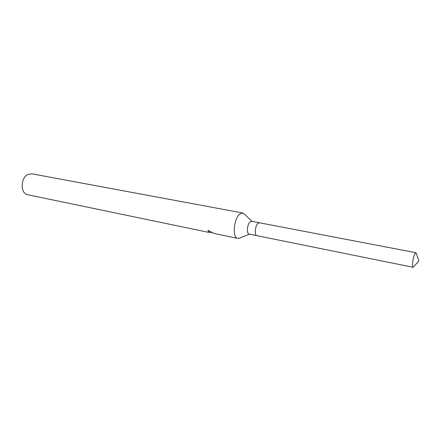 <?xml version="1.0" encoding="UTF-8"?>
<svg xmlns="http://www.w3.org/2000/svg" width="441" height="441" viewBox="0 0 441 441"><rect width="100%" height="100%" fill="white"/><g stroke="black" fill="none" stroke-linecap="round" stroke-linejoin="round"><path stroke-width="0.66" d="M259.49 222.788L251.607 221.277L250.075 221.884C247.142 224.32 246.381 233.884 249.082 234.088L256.949 235.681M256.905 235.676C254.253 235.477 255.047 225.858 257.941 223.394L259.446 222.777L257.941 223.394C255.047 225.858 254.253 235.483 256.905 235.676L413.134 267.29L418.95 260.868L416.001 252.726L415.047 253.564C413.085 256.601 411.591 267.367 413.134 267.29M251.96 221.343L244.391 214.001L242.732 212.986L239.667 214.133C233.68 218.863 232.209 237.98 237.732 238.405L239.65 238.09L249.441 234.16M242.732 212.986L31.78 173.793L27.833 174.476C20.396 177.883 20.319 193.775 27.662 194.724L208.698 232.363L207.981 230.34L214.078 233.482L237.732 238.405M196.978 229.739L195.854 229.695M208.053 230.406L208.692 232.043L211.57 232.639M208.979 232.104L208.698 232.363M259.446 222.777L416.001 252.726"/></g></svg>
